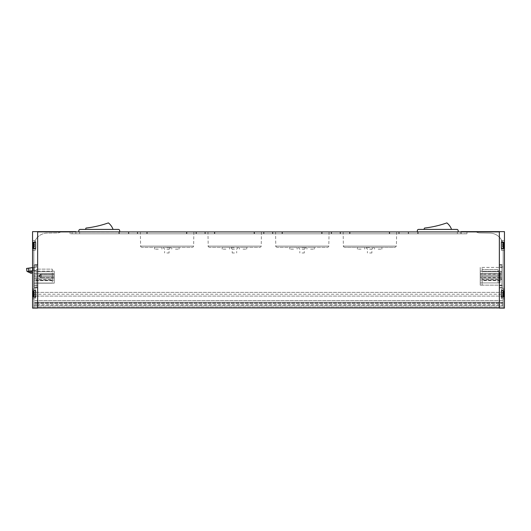 <?xml version="1.0" encoding="UTF-8"?>
<svg xmlns="http://www.w3.org/2000/svg" width="531" height="531" viewBox="0 0 531 531"><rect width="100%" height="100%" fill="white"/><g stroke="black" fill="none" stroke-linecap="round" stroke-linejoin="round"><path stroke-width="0.4" stroke-dasharray="2.65 1.99" d="M30.645 273.1L32.086 273.073L31.382 270.916L26.962 271.381L29.995 271.115L27.22 271.5L30.645 273.1L30.36 271.062L27.22 271.5L28.853 272.264L26.962 271.381L26.55 268.44L26.962 271.381L26.55 268.44L28.316 268.195L28.754 271.288L27.22 271.5L29.411 271.195L27.22 271.5M31.382 270.916L32.086 273.073L30.931 273.233L28.853 272.264L30.931 273.233L32.086 273.073L31.382 270.916L30.36 271.062M32.557 270.75L36.128 270.252L34.216 270.518L34.216 287.444L34.216 265.122L34.216 267.365L28.316 268.195M28.754 271.288L34.216 270.518L34.216 267.365L32.557 267.597M34.024 270.544L36.128 270.252L33.002 270.691L34.024 270.544L34.024 267.392L36.128 267.093L34.216 267.365L34.216 287.444L34.216 265.122L34.216 267.365L36.128 267.093L33.002 267.538L34.024 267.392L34.024 270.544M26.55 268.44L29.995 267.956L26.55 268.44M36.798 270.16L36.128 270.252L36.798 270.16L36.652 269.137L36.798 270.16M34.216 276.664L34.216 273.511L34.216 278.284L34.216 276.664L54.235 276.664L34.216 276.664L54.235 276.664L54.235 275.131L34.216 275.131L54.235 275.131L54.235 273.511L34.216 273.511L34.216 271.115L34.216 273.511L54.235 273.511L54.235 271.115L54.235 280.109L34.216 280.109L34.216 271.115L34.216 283.169L34.216 278.284L34.216 280.109L54.235 280.109L54.235 283.169L34.216 283.169L54.235 283.169L54.235 280.109L34.216 280.109L54.235 280.109L54.235 278.284L34.216 278.284L54.235 278.284L54.235 276.664L34.216 276.664M36.128 265.122L36.128 267.093L36.128 265.122L34.216 265.122L36.128 265.122M36.128 270.252L36.128 275.131L36.128 270.252M52.323 275.131L36.128 275.131L36.128 271.693L36.128 275.131L52.323 275.131L52.323 276.664L36.128 276.664L36.128 287.444L34.216 287.444L36.128 287.444L36.128 276.664L36.128 283.056L36.128 276.664L52.323 276.664L52.323 275.131L36.128 275.131L52.323 275.131L52.323 273.511L36.128 273.511L52.323 273.511L52.323 271.693L36.128 271.693L52.323 271.693L52.323 269.137L36.652 269.137L52.323 269.137L52.323 271.693L36.128 271.693L52.323 271.693L52.323 275.131M33.38 248.495L33.38 248.827A6.299 6.299 0 0 1 32.683 247.36L32.683 243.477A6.299 6.299 0 0 1 33.38 242.01L33.38 242.342M32.683 244.406L32.683 246.875L32.683 243.955L32.683 244.413L34.469 244.406L34.469 244.97L32.683 244.97L34.469 244.97L34.469 243.955L32.683 243.955L32.683 244.413L32.683 243.629L34.469 243.629L34.469 244.413L32.683 244.406L34.469 244.346L34.469 245.86L34.469 244.97L32.683 244.97L34.469 244.97L34.469 243.955L32.683 243.955L34.469 243.629L34.469 244.413L32.683 244.406M32.683 246.875L32.683 246.424L32.683 247.2L34.469 247.2L32.683 246.875L34.469 246.875L34.469 245.86L32.683 245.86L32.683 246.49L32.683 245.86L34.469 245.86L34.469 246.49L32.683 246.43L34.469 246.424L34.469 247.2L32.683 246.875M33.38 296.962L33.38 297.287A6.299 6.299 0 0 1 32.683 295.82L32.683 291.944A6.299 6.299 0 0 1 33.38 290.477L33.38 290.802M32.683 292.866L32.683 295.342L32.683 292.096L32.683 292.873L34.469 292.866L34.469 293.437L32.683 293.437L34.469 293.437L34.469 292.422L32.683 292.422L34.469 292.096L34.469 292.873L32.683 292.866L34.469 292.813L34.469 294.327L34.469 293.437L32.683 293.437L34.469 293.437L34.469 292.422L32.683 292.422L34.469 292.096L34.469 292.873L32.683 292.873M32.683 295.342L32.683 294.891L32.683 295.667L34.469 295.667L32.683 295.342L34.469 295.342L34.469 294.327L32.683 294.327L32.683 294.951L32.683 294.327L34.469 294.327L34.469 294.951L32.683 294.897L34.469 294.891L34.469 295.667L32.683 295.342M501.39 248.495L501.39 240.51L501.39 250.327L501.39 240.51L501.39 250.327L501.39 248.495L504.45 248.495L504.45 308.099L37.655 307.914L37.655 303.473L37.655 307.914L499.346 307.914L499.346 231.629L464.89 231.901L464.89 233.813L461.233 233.813L464.89 233.813L464.89 231.901L499.346 231.901L37.648 231.901L72.11 231.901L72.11 233.813L75.774 233.813L72.11 233.813L72.11 231.901L37.655 231.901L37.655 307.914L499.346 308.099L499.346 231.629L460.921 231.629L466.955 231.629L466.955 233.813L466.955 232.027L457.39 232.027L466.955 232.027L466.955 233.813L457.39 233.813L466.955 233.813L460.921 233.813L466.955 233.813L466.955 231.629L461.134 231.629L461.134 233.813L461.134 231.629M504.45 296.962L504.45 298.794L504.45 296.962L501.39 296.962L501.39 288.97L501.39 298.794L501.39 290.802L504.45 290.802M501.39 242.342L504.45 242.342L504.45 231.629L476.121 231.788A6.12 6.12 0 0 0 479.599 232.943L490.013 233.122A13.394 13.394 0 0 1 503.176 246.517L503.176 289.256L504.45 289.256L504.45 231.629L476.121 231.788A6.12 6.12 0 0 0 479.599 232.943L490.013 233.122A13.394 13.394 0 0 1 503.176 246.517L503.176 307.914L504.45 307.914L504.45 289.256L503.176 289.256L503.176 307.914L503.176 306.878L503.176 307.914L504.45 308.099L504.45 231.629L499.359 231.629L499.359 308.099L499.346 231.629M75.873 231.629L75.873 233.813L70.052 233.813L75.873 233.813L75.873 231.629L70.052 231.629L76.086 231.629L32.557 231.629L32.557 250.327L32.557 248.495L32.557 250.327L32.557 248.495L35.617 248.495L35.617 250.327L35.617 240.51L35.617 248.495M32.557 242.342L32.557 240.51L32.557 242.342L35.617 242.342M37.648 308.099L32.557 308.099L37.648 308.099L37.648 231.629L37.635 308.099L32.557 308.099L32.557 296.962L35.617 296.962L35.617 298.794L35.617 288.97L35.617 296.962M32.557 248.495L32.557 290.802L35.617 290.802M37.655 287.444L37.655 285.525L37.655 287.444L34.216 287.444L37.648 287.444M37.648 265.122L34.216 265.122L37.655 265.122L37.655 285.525L37.655 265.122M480.216 275.264L480.216 285.147L480.216 267.418L480.216 282.917L480.216 271.241L480.216 275.264L482.128 275.264L482.128 267.418L482.128 275.264L480.216 275.264L499.983 275.264L480.216 275.264L498.071 275.264L482.128 275.264L498.071 275.264L498.071 276.538L498.071 275.264L480.216 275.264L499.983 275.264L499.983 276.538L499.983 275.264L480.216 275.264M480.216 267.418L480.216 285.147L480.216 267.418L501.901 267.418L480.216 267.418M499.983 279.983L480.216 279.983L500.826 279.983L480.216 279.983L499.983 279.983L499.983 282.917L480.216 282.917L499.983 282.917L499.983 279.983L499.983 282.917L480.216 282.917L499.983 282.917L499.983 279.983M482.128 282.917L482.128 276.538L482.128 285.147L482.128 276.538L482.128 282.917L498.071 282.917L482.128 282.917M498.071 280.408L498.071 282.917L498.071 279.406L498.071 280.408L482.128 280.408M498.071 279.406L482.128 279.406M498.914 278.138L482.128 278.138L499.983 277.846L499.983 279.485L499.983 272.888L499.983 277.846L498.914 278.138L498.914 280.554L498.914 273.657L482.128 273.657L498.914 273.657L499.983 273.956L498.914 273.657L498.914 278.138M500.826 279.983L480.216 279.983L500.826 279.983L501.901 278.908L501.901 272.317L501.901 278.908L501.901 272.317L501.901 278.908L500.826 279.983L501.901 278.908L500.826 279.983L500.826 278.138L480.216 278.138L500.826 278.138L501.901 277.846L500.826 278.138L500.826 273.657L480.216 273.657L501.901 273.956L500.826 273.657L500.826 279.983L500.826 271.241L500.826 279.983M499.983 276.538L480.216 276.538L499.983 276.538L480.216 276.538L498.071 276.538L482.128 276.538L498.071 276.538L498.071 275.264L498.071 276.538L480.216 276.538L499.983 276.538L499.983 275.264L499.983 276.538M482.128 271.819L482.128 269.522L482.128 271.819L498.914 271.819L482.128 271.819M482.128 285.147L480.216 285.147L482.128 285.147M501.901 285.147L480.216 285.147L501.901 285.147L501.901 267.418L501.901 285.147M501.901 267.033L501.901 287.444L501.901 265.122L501.901 267.033L499.346 267.033L499.346 285.525L499.346 265.122L499.346 267.033L501.901 267.033M32.557 296.962L32.557 298.794L32.557 296.962L32.557 298.794L35.617 298.794L32.557 298.794L32.557 288.97L32.557 290.802L32.557 288.97L35.617 288.97L32.557 288.97L32.557 290.802M37.648 231.901L37.648 237.158A13.394 13.394 0 0 0 33.831 246.517L33.831 289.256L32.557 289.256L33.831 289.256L32.557 289.256L32.557 231.629L60.879 231.788A6.12 6.12 0 0 1 57.408 232.943L46.987 233.122A13.394 13.394 0 0 0 37.655 237.145A13.394 13.394 0 0 1 46.987 233.122L57.408 232.943A6.12 6.12 0 0 0 60.879 231.788L32.557 231.629L32.557 307.914L33.831 307.914L32.557 307.914L33.831 307.914L33.831 289.256L32.557 289.256L32.557 307.914L33.831 307.914L33.831 246.517A13.394 13.394 0 0 1 37.648 237.158L37.655 231.901M499.346 307.914L499.346 231.901M504.45 248.495L504.45 242.342M504.45 308.099L499.346 308.099L504.45 308.099M464.89 231.901L72.11 231.901L464.89 231.901M37.655 302.212L37.655 305.385L37.655 302.212L37.655 302.849L37.655 302.212L503.176 302.212L503.176 305.385L503.176 296.066L503.176 303.473L503.176 302.212L37.655 302.212M37.655 304.814L37.655 302.849L37.655 305.385L37.655 304.814L503.176 304.814L37.655 304.814M37.655 300.553L37.655 294.24L37.655 300.553L503.176 300.553L37.655 300.553M37.655 294.24L37.655 292.389L37.655 294.24L503.176 294.24L503.176 292.389L503.176 296.066L503.176 294.24L37.655 294.24M464.89 233.813L72.11 233.813L464.89 233.813M417.751 233.813L389.668 233.813L417.751 233.813L408.273 233.813L417.751 233.813L417.751 232.027L389.668 232.027L417.751 232.027L408.273 232.027L417.751 232.027L417.751 233.813M389.668 233.813L399.139 233.813L389.668 233.813L389.668 232.027L389.668 233.813M349.617 233.813L322.071 233.813L349.617 233.813L340.139 233.813L349.617 233.813L349.617 232.027L322.071 232.027L349.617 232.027L340.139 232.027L349.617 232.027L349.617 233.813M322.071 233.813L331.543 233.813L322.071 233.813L322.071 232.027L322.071 233.813M282.021 233.813L254.475 233.813L282.021 233.813L272.549 233.813L282.021 233.813L282.021 232.027L254.475 232.027L282.021 232.027L272.549 232.027L282.021 232.027L282.021 233.813M254.475 233.813L263.947 233.813L254.475 233.813L254.475 232.027L254.475 233.813M214.424 233.813L186.879 233.813L214.424 233.813L204.953 233.813L214.424 233.813L214.424 232.027L186.879 232.027L214.424 232.027L204.953 232.027L214.424 232.027L214.424 233.813M186.879 233.813L196.357 233.813L186.879 233.813L186.879 232.027L186.879 233.813M350.002 233.813L389.283 233.813L350.002 233.813L350.002 232.027L398.847 232.027L340.437 232.027L350.002 232.027L350.002 233.813M398.847 233.813L389.283 233.813L398.847 233.813L398.847 232.027L398.847 233.813M282.406 233.813L321.686 233.813L282.406 233.813L282.406 232.027L331.251 232.027L272.841 232.027L282.406 232.027L282.406 233.813M331.251 233.813L321.686 233.813L331.251 233.813L331.251 232.027L331.251 233.813M214.809 233.813L254.09 233.813L214.809 233.813L214.809 232.027L263.655 232.027L205.245 232.027L214.809 232.027L214.809 233.813M263.655 233.813L254.09 233.813L263.655 233.813L263.655 232.027L263.655 233.813M147.213 233.813L186.494 233.813L147.213 233.813L147.213 232.027L196.058 232.027L137.648 232.027L147.213 232.027L147.213 233.813M196.058 233.813L186.494 233.813L196.058 233.813L196.058 232.027L196.058 233.813M146.841 233.813L119.296 233.813L146.841 233.813L137.37 233.813L146.841 233.813L146.841 232.027L119.296 232.027L146.841 232.027L137.37 232.027L146.841 232.027L146.841 233.813M119.296 233.813L128.774 233.813L119.296 233.813L119.296 232.027L119.296 233.813M418.109 233.813L457.39 233.813L408.538 233.813L418.109 233.813L418.109 232.027L408.538 232.027L457.39 232.027L418.109 232.027L418.109 233.813M79.617 233.813L118.898 233.813L79.617 233.813L79.617 232.027L128.462 232.027L70.052 232.027L79.617 232.027L79.617 233.813M128.462 233.813L118.898 233.813L128.462 233.813L128.462 232.027L128.462 233.813M70.052 231.629L70.052 233.813L70.052 231.629M37.648 266.993L37.648 285.605L37.648 264.703L37.648 266.993L33.831 266.993L33.831 264.703L33.831 287.902L33.831 266.993L37.648 266.993M37.648 285.605L37.648 287.902L37.648 285.605L33.831 285.605L37.648 285.605M37.648 294.24L37.648 292.389L37.648 294.24L33.831 294.24L33.831 292.389L33.831 300.553L33.831 294.24L37.648 294.24M37.648 305.385L33.831 305.385L33.831 302.212L33.831 305.385L37.648 305.385M33.831 306.878L33.831 300.553L33.831 306.878L37.648 306.878L33.831 306.878M499.359 231.629L499.359 308.099M503.176 266.993L503.176 285.605L503.176 264.703L503.176 266.993L499.346 266.993L499.346 287.902L503.176 287.902L503.176 285.605L503.176 287.902L499.346 287.902L499.346 264.703L503.176 264.703L499.346 264.703L499.346 266.993L503.176 266.993M503.176 306.878L503.176 303.473L503.176 306.878L37.655 306.878L503.176 306.878M504.45 289.256L503.176 289.256L504.45 289.256M78.853 231.901L119.667 232.027L119.667 230.686A1.274 1.274 0 0 0 118.386 229.412L80.128 229.412A1.274 1.274 0 0 0 78.853 230.686L78.853 232.027L119.667 231.901M408.538 233.813L408.538 232.027L408.538 233.813M417.339 231.901L458.153 232.027L458.153 230.686A1.274 1.274 0 0 0 456.879 229.412L418.614 229.412A1.274 1.274 0 0 0 417.339 230.686L417.339 232.027L458.153 231.901M128.774 233.813L128.774 232.027L128.774 233.813M137.37 233.813L137.37 232.027L137.37 233.813M137.648 233.813L137.648 232.027L137.648 233.813M193.861 232.027L140.357 232.027L193.861 232.027L193.616 246.118L140.602 246.118L193.616 246.118C193.934 246.417 193.51 246.835 192.341 247.366L141.877 247.366L192.341 247.366M205.245 233.813L205.245 232.027L205.245 233.813M261.458 232.027L207.953 232.027L261.458 232.027L261.212 246.118L208.198 246.118L261.212 246.118C261.531 246.417 261.099 246.835 259.938 247.366L209.473 247.366L259.938 247.366M272.841 233.813L272.841 232.027L272.841 233.813M329.054 232.027L275.549 232.027L329.054 232.027L328.808 246.118L275.795 246.118L328.808 246.118C329.12 246.417 328.696 246.835 327.534 247.366L277.069 247.366L327.534 247.366M340.437 233.813L340.437 232.027L340.437 233.813M396.65 232.027L343.145 232.027L396.65 232.027L396.405 246.118L343.391 246.118L396.405 246.118L395.124 247.366L344.665 247.366L395.124 247.366M113.063 229.412L85.458 229.412L113.063 229.412A14.669 14.669 0 0 0 108.39 222.901A103.625 103.625 0 0 1 86.015 228.065A14.669 14.669 0 0 0 85.458 229.412M451.549 229.412L423.944 229.412L451.549 229.412A14.669 14.669 0 0 0 446.883 222.901A103.625 103.625 0 0 1 424.508 228.065A14.669 14.669 0 0 0 423.944 229.412M166.853 247.366L170.657 247.366L166.853 247.366M175.422 247.366L179.093 247.366L175.422 247.366M158.284 247.366L154.614 247.366L158.284 247.366M369.642 247.366L365.839 247.366L369.642 247.366M361.073 247.366L357.403 247.366L361.073 247.366M378.211 247.366L381.882 247.366L378.211 247.366M302.046 247.366L305.849 247.366L302.046 247.366M293.477 247.366L289.807 247.366L293.477 247.366M310.615 247.366L314.286 247.366L310.615 247.366M234.45 247.366L230.646 247.366L234.45 247.366M243.019 247.366L246.689 247.366L243.019 247.366M225.881 247.366L222.21 247.366L225.881 247.366M196.357 233.813L196.357 232.027L196.357 233.813M204.953 233.813L204.953 232.027L204.953 233.813M263.947 233.813L263.947 232.027L263.947 233.813M272.549 233.813L272.549 232.027L272.549 233.813M331.543 233.813L331.543 232.027L331.543 233.813M340.139 233.813L340.139 232.027L340.139 233.813M399.139 233.813L399.139 232.027L399.139 233.813M408.273 233.813L408.273 232.027L408.273 233.813M158.284 249.152L154.614 249.152L158.284 249.152M225.881 249.152L222.21 249.152L225.881 249.152M243.019 249.152L246.689 249.152L243.019 249.152M310.615 249.152L314.286 249.152L310.615 249.152M293.477 249.152L289.807 249.152L293.477 249.152M378.211 249.152L381.882 249.152L378.211 249.152M361.073 249.152L357.403 249.152L361.073 249.152M175.422 249.152L179.093 249.152L175.422 249.152M166.853 247.585L170.657 247.585L166.853 247.585M166.853 249.152L169.084 249.152L166.853 249.152M166.853 252.982L169.084 252.982L166.853 252.982M234.45 247.585L230.646 247.585L234.45 247.585M234.45 249.152L232.22 249.152L234.45 249.152M234.45 252.982L232.22 252.982L234.45 252.982M302.046 247.585L305.849 247.585L302.046 247.585M302.046 249.152L304.276 249.152L302.046 249.152M302.046 252.982L304.276 252.982L302.046 252.982M369.642 247.585L365.839 247.585L369.642 247.585M369.642 249.152L371.873 249.152L369.642 249.152M369.642 252.982L371.873 252.982L369.642 252.982M503.176 292.389L37.655 292.389L503.176 292.389M37.648 302.212L33.831 302.212L37.648 302.212M37.648 292.389L33.831 292.389L37.648 292.389M499.346 287.444L499.346 285.525L499.346 287.444L501.901 287.444L499.346 287.444M499.346 265.122L501.901 265.122L499.346 265.122M499.983 275.901L499.983 274.175L499.983 275.901M501.901 275.901L501.901 274.175L501.901 275.901M498.914 271.819L499.983 272.888L498.914 271.819L498.914 273.657L498.914 271.819M480.216 275.901L480.216 274.175L480.216 275.901M498.071 269.522L482.128 269.522L498.071 269.522L498.071 271.819L498.071 269.522M37.648 287.902L33.831 287.902L37.648 287.902M37.648 264.703L33.831 264.703L37.648 264.703M52.323 279.465L52.323 283.056L52.323 276.664L36.128 276.664L52.323 276.664L52.323 278.284L36.128 278.284L52.323 278.284L52.323 279.465L36.128 279.465M52.323 283.056L36.128 283.056L52.323 283.056M52.323 280.574L36.128 280.574M52.323 275.901L52.323 274.308L52.323 275.901M54.235 275.901L54.235 274.308L54.235 275.901M54.235 275.131L34.216 275.131L54.235 275.131L54.235 280.109L34.216 280.109L54.235 280.109L54.235 283.169L34.216 283.169L54.235 283.169L54.235 280.109L34.216 280.109L54.235 280.109L54.235 275.131M52.323 274.308L40.834 274.308L39.241 275.901A1.593 1.593 0 0 0 40.834 277.494L40.834 274.308L40.834 277.494L52.323 277.494M41.166 274.308L39.573 275.901A1.593 1.593 0 0 0 41.166 277.494L41.166 274.308L39.573 275.901A1.593 1.593 0 0 0 41.166 277.494L41.166 274.308A1.593 1.593 0 0 0 39.573 275.901A1.593 1.593 0 0 1 41.166 274.308L54.235 274.308L41.166 274.308M501.39 296.962L501.39 290.802M501.39 245.415L501.39 241.844L501.39 245.415M503.627 248.495L503.627 248.827A6.299 6.299 0 0 0 504.324 247.36L504.324 243.477A6.299 6.299 0 0 0 503.627 242.01L503.627 242.342M504.324 243.955L504.324 244.97L504.324 243.955L502.538 243.629L504.324 243.955L502.538 243.955L502.538 244.413L502.538 243.629L504.324 243.955M504.324 244.97L504.324 246.49L504.324 244.346L504.324 246.49L504.324 244.97L502.538 244.97L504.324 244.97L502.538 244.97L502.538 244.346L502.538 245.86L504.324 245.86L502.538 245.86L502.538 244.97L504.324 244.97M504.324 246.43L504.324 247.2L504.324 246.424L504.324 247.2L504.324 246.424L502.538 246.43L502.538 245.86L502.538 246.875L504.324 246.875L502.538 247.2L502.538 246.424L504.324 246.43L502.538 246.49L502.538 245.86L504.324 245.86L502.538 245.86L502.538 244.346L504.324 244.406L502.538 244.346L502.538 246.875L504.324 246.875L502.538 247.2L502.538 246.424L504.324 246.424M503.627 296.962L503.627 297.287A6.299 6.299 0 0 0 504.324 295.82L504.324 291.944A6.299 6.299 0 0 0 503.627 290.477L503.627 290.802M504.324 292.422L504.324 293.437L504.324 292.422L502.538 292.422L504.324 292.422L502.538 292.422L502.538 292.873L504.324 292.866L502.538 292.866L502.538 293.437L504.324 293.437L504.324 294.951L504.324 292.813L504.324 294.951L504.324 293.437L502.538 293.437L502.538 292.096L504.324 292.422M504.324 294.897L504.324 295.667L504.324 294.891L504.324 295.667L504.324 294.891L502.538 294.897L502.538 294.327L504.324 294.327L502.538 294.327L502.538 293.437L502.538 295.342L504.324 295.342L502.538 295.667L502.538 294.891L504.324 294.897L502.538 294.951L502.538 294.327L504.324 294.327L502.538 294.327L502.538 293.437L504.324 293.437L502.538 293.437L502.538 292.813L502.538 295.342L504.324 295.342L502.538 295.667L502.538 294.891L504.324 294.891M34.469 246.424L34.469 244.97L34.469 245.86L32.683 245.86L34.469 245.86L34.469 246.49L32.683 246.43L34.469 246.424L34.469 246.875L34.469 246.424L32.683 246.424L34.469 246.424M34.469 294.891L34.469 293.437L34.469 294.327L32.683 294.327L34.469 294.327L34.469 294.951L32.683 294.897L34.469 294.891L34.469 295.342L34.469 294.891L32.683 294.891L34.469 294.891M502.538 244.406L504.324 244.406L502.538 244.413L502.538 243.955L502.538 244.406M502.538 292.873L504.324 292.866L502.538 292.873L502.538 292.422L502.538 292.873L504.324 292.873L502.538 292.873M33.002 267.538L33.002 270.691L33.002 267.538M28.853 272.264L28.714 271.295M29.61 272.615L29.411 271.195L29.61 272.615M118.898 233.813L118.898 232.027L118.898 233.813M457.39 233.813L457.39 232.027L457.39 233.813M186.494 233.813L186.494 232.027L186.494 233.813M254.09 233.813L254.09 232.027L254.09 233.813M321.686 233.813L321.686 232.027L321.686 233.813M389.283 233.813L389.283 232.027L389.283 233.813M503.176 296.066L37.655 296.066L503.176 296.066M503.176 305.385L37.655 305.385L503.176 305.385M503.176 302.849L37.655 302.849L503.176 302.849M503.176 303.473L37.655 303.473L503.176 303.473M37.648 296.066L33.831 296.066L37.648 296.066M37.648 300.553L33.831 300.553L37.648 300.553M37.648 304.814L33.831 304.814L37.648 304.814M37.648 302.849L33.831 302.849L37.648 302.849M37.648 303.473L33.831 303.473L37.648 303.473M499.346 285.605L503.176 285.605L499.346 285.605M499.346 285.525L501.901 285.525L499.346 285.525M500.826 273.657L500.826 271.241L500.826 273.657M33.181 248.495A6.299 6.299 0 0 0 33.38 248.827L33.38 242.01A6.299 6.299 0 0 0 33.181 242.342M33.679 248.495L33.679 242.342M33.679 245.415L33.679 241.844L33.679 245.415M33.679 296.962L33.679 290.802M33.181 296.962A6.299 6.299 0 0 0 33.38 297.287L33.38 290.477L35.617 290.311L33.38 290.477A6.299 6.299 0 0 0 33.181 290.802M503.328 248.495L503.328 242.342M503.826 248.495A6.299 6.299 0 0 1 503.627 248.827L501.39 248.986L503.627 248.827L503.627 242.01A6.299 6.299 0 0 1 503.826 242.342M503.328 296.962L503.328 290.802M503.826 296.962A6.299 6.299 0 0 1 503.627 297.287L501.39 297.453L503.627 297.287L503.627 290.477A6.299 6.299 0 0 1 503.826 290.802M29.995 271.115L29.995 267.956M499.983 279.485L498.914 280.554L482.128 280.554M460.921 231.901L460.921 233.813L460.921 231.901M141.877 247.366C140.715 246.835 140.29 246.417 140.602 246.118L140.357 232.027M344.665 247.366C343.497 246.835 343.072 246.417 343.391 246.118L343.145 232.027M277.069 247.366C275.901 246.835 275.476 246.417 275.795 246.118L275.549 232.027M209.473 247.366C208.305 246.835 207.88 246.417 208.198 246.118L207.953 232.027M161.948 249.152L161.948 247.366M154.614 249.152L154.614 247.366M229.545 249.152L229.545 247.366M222.21 249.152L222.21 247.366M246.689 249.152L246.689 247.366M239.355 249.152L239.355 247.366M314.286 249.152L314.286 247.366M306.951 249.152L306.951 247.366M297.141 249.152L297.141 247.366M289.807 249.152L289.807 247.366M381.882 249.152L381.882 247.366M374.547 249.152L374.547 247.366M364.737 249.152L364.737 247.366M357.403 249.152L357.403 247.366M179.093 249.152L179.093 247.366M171.759 249.152L171.759 247.366M163.057 247.366L164.623 249.152L164.623 252.982M170.657 247.366L169.084 249.152L169.084 252.982M230.646 247.366L232.22 249.152L232.22 252.982M238.253 247.366L236.68 249.152L236.68 252.982M298.243 247.366L299.816 249.152L299.816 252.982M305.849 247.366L304.276 249.152L304.276 252.982M365.839 247.366L367.412 249.152L367.412 252.982M373.439 247.366L371.873 249.152L371.873 252.982M500.826 271.241L480.216 271.241L500.826 271.241L501.901 272.317L500.826 271.241M499.983 274.175L480.216 274.175M499.983 277.62L480.216 277.62M52.323 280.68L36.128 280.68M54.235 271.115L34.216 271.115L54.235 271.115M40.834 274.308A1.593 1.593 0 0 0 39.241 275.901M54.235 277.494L41.166 277.494L54.235 277.494M32.557 250.327L35.617 250.327L32.557 250.327M32.557 240.51L35.617 240.51L32.557 240.51M33.38 242.01L35.617 241.844L33.38 242.01M33.38 248.827L35.617 248.986L33.38 248.827M33.38 297.287L35.617 297.453L33.38 297.287M501.39 250.327L504.45 250.327L501.39 250.327M501.39 240.51L504.45 240.51L501.39 240.51M501.39 298.794L504.45 298.794L501.39 298.794M501.39 288.97L504.45 288.97L501.39 288.97M501.39 241.844L503.328 241.844L501.39 241.844M501.39 290.311L503.328 290.311L501.39 290.311M34.469 244.346L32.683 244.346L34.469 244.346M34.469 244.413L32.683 244.413L34.469 244.413M34.469 243.629L32.683 243.629L34.469 243.629M34.469 246.49L32.683 246.49L34.469 246.49M34.469 247.2L32.683 247.2L34.469 247.2M34.469 292.813L32.683 292.813L34.469 292.813M34.469 292.096L32.683 292.096L34.469 292.096M34.469 294.951L32.683 294.951L34.469 294.951M34.469 295.667L32.683 295.667L34.469 295.667M502.538 244.346L504.324 244.346L502.538 244.346M502.538 244.413L504.324 244.413L502.538 244.413M502.538 243.629L504.324 243.629L502.538 243.629M502.538 246.49L504.324 246.49L502.538 246.49M502.538 247.2L504.324 247.2L502.538 247.2M502.538 292.813L504.324 292.813L502.538 292.813M502.538 292.096L504.324 292.096L502.538 292.096M502.538 294.951L504.324 294.951L502.538 294.951M502.538 295.667L504.324 295.667L502.538 295.667"/><path stroke-width="0.8" d="M32.557 267.597L26.55 268.44L26.962 271.381L30.931 273.233L32.086 273.073L31.382 270.916M27.22 271.5L32.557 270.75M33.181 242.342A6.299 6.299 0 0 0 32.683 243.477L32.683 247.36A6.299 6.299 0 0 0 33.181 248.495M33.181 290.802A6.299 6.299 0 0 0 32.683 291.944L32.683 295.82A6.299 6.299 0 0 0 33.181 296.962M501.39 290.802L501.39 296.962L501.39 290.802L504.45 290.802L504.45 308.099L499.359 308.099L499.359 231.629L504.45 231.629L504.45 242.342L501.39 242.342L501.39 248.495L504.45 248.495L504.45 290.802M501.39 296.962L504.45 296.962M35.617 296.962L32.557 296.962L32.557 308.099L37.635 308.099L37.648 231.629L32.557 231.629L32.557 242.342L35.617 242.342L35.617 248.495L32.557 248.495L32.557 290.802L35.617 290.802L35.617 296.962L35.617 290.802M37.648 231.901L37.655 307.914L499.346 307.914M32.557 296.962L32.557 290.802M32.557 248.495L32.557 242.342M37.635 308.099L37.648 231.629L75.873 231.629M461.134 231.629L499.346 231.629L499.359 308.099M504.45 248.495L504.45 242.342M499.346 231.901L37.655 231.901M119.667 231.901L119.667 230.686A1.274 1.274 0 0 0 118.386 229.412L80.128 229.412A1.274 1.274 0 0 0 78.853 230.686L78.853 231.901M458.153 231.901L458.153 230.686A1.274 1.274 0 0 0 456.879 229.412L418.614 229.412A1.274 1.274 0 0 0 417.339 230.686L417.339 231.901M113.063 229.412A14.669 14.669 0 0 0 108.39 222.901A103.625 103.625 0 0 1 86.015 228.065A14.669 14.669 0 0 0 85.458 229.412M451.549 229.412A14.669 14.669 0 0 0 446.883 222.901A103.625 103.625 0 0 1 424.508 228.065A14.669 14.669 0 0 0 423.944 229.412M35.617 248.495L35.617 242.342M501.39 242.342L501.39 248.495M503.826 242.342A6.299 6.299 0 0 1 504.324 243.477L504.324 247.36A6.299 6.299 0 0 1 503.826 248.495M503.826 290.802A6.299 6.299 0 0 1 504.324 291.944L504.324 295.82A6.299 6.299 0 0 1 503.826 296.962M28.853 272.264L28.714 271.295M28.316 268.195L28.754 271.288M30.645 273.1L30.36 271.062M33.38 242.342L33.38 248.495M33.679 242.342L33.679 248.495M33.38 290.802L33.38 296.962M33.679 290.802L33.679 296.962M503.328 242.342L503.328 248.495M503.627 242.342L503.627 248.495M503.328 290.802L503.328 296.962M503.627 290.802L503.627 296.962"/></g></svg>
